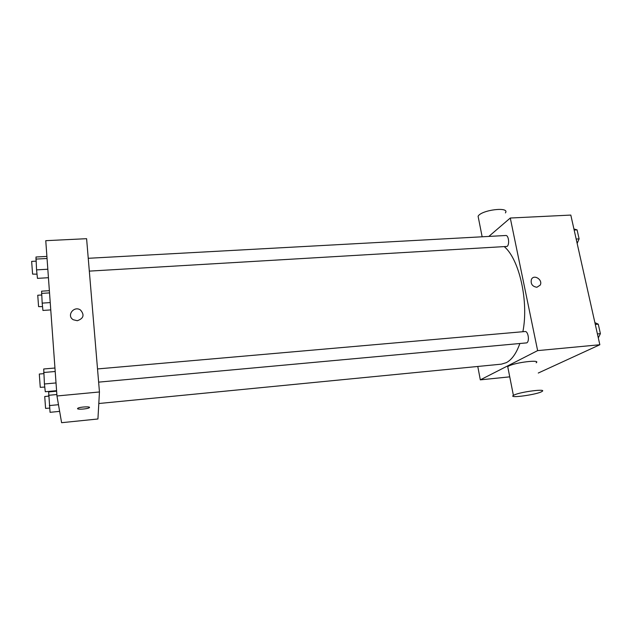 <?xml version="1.0" encoding="UTF-8"?>
<svg xmlns="http://www.w3.org/2000/svg" width="632" height="632" viewBox="0 0 632 632"><rect width="100%" height="100%" fill="white"/><g stroke="black" fill="none" stroke-linecap="round" stroke-linejoin="round"><path stroke-width="0.95" d="M488.836 236.423L510.285 218.024L570.807 215.078L599.839 344.748L538.267 373.038M510.285 218.024L537.635 350.618L599.839 344.748M536.892 287.268C532.334 286.517 530.501 283.918 531.401 279.47C533.819 273.814 543.204 279.85 540.194 285.127L536.892 287.268L540.194 285.127C543.204 279.858 533.811 273.814 531.401 279.47M98.805 403.516L501.366 364.158L506.311 362.657C511.841 359.742 516.336 353.399 519.82 343.626M522.877 331.721C528.858 301.677 519.433 259.665 504.534 246.875M537.635 350.618L480.312 379.856L477.784 366.465M89.317 271.12L507.085 246.433C509.787 244.608 508.642 235.041 505.782 235.499L88.243 258.298M98.632 382.139L526.725 342.876C529.813 341.541 528.226 330.931 525.034 331.531L97.526 368.938M480.312 379.856L509.748 376.846M507.986 367.927L507.733 366.647L508.681 366.07C515.341 362.381 541.324 359.3 536.165 362.792M514.369 394.905C521.195 391.706 547.351 388.443 542.043 391.437C537.729 394.542 507.828 398.689 513.405 395.403L514.369 394.905M505.418 212.921C510.127 206.388 481.402 209.856 478.092 216.239L478.582 218.727M56.967 395.98L45.765 240.681L86.6 238.691L99.453 391.966L97.928 418.984L61.604 422.697L56.967 395.98L99.453 391.966M77.286 320.724L73.241 319.737C66.186 315.652 74.007 305.335 80.525 310.043C84.688 314.949 83.606 318.512 77.286 320.724C83.606 318.512 84.688 314.949 80.525 310.051L80.525 310.043C74.007 305.335 66.186 315.652 73.241 319.737M77.531 408.604L77.807 408.256C79.853 406.787 91.782 406.273 89.191 407.759C87.54 409.007 77.317 409.757 77.531 408.604C77.341 409.749 87.54 408.999 89.191 407.759L89.191 407.759M56.619 391.184L48.632 391.927L50.062 412.317L59.637 411.369M48.617 395.3L56.864 394.526M49.336 405.586L58.484 404.701M49.604 408.098L45.583 408.398L44.73 396.501L48.68 396.13M49.367 290.68L41.586 291.178L42.178 303.123L42.937 310.446L50.758 309.909M41.499 293.406L49.525 292.893M42.178 303.123L50.228 302.578M42.534 306.607L38.584 306.631L37.738 295.239L41.609 294.986M54.952 368.022L43.719 368.985L44.43 383.987L45.291 391.737L56.588 390.687M43.64 372.501L55.197 371.498M44.43 383.987L56.027 382.937M44.769 387.06L40.258 387.337L39.303 374.033L43.719 373.646M46.894 256.418L35.984 257.003L36.561 269.88L37.462 278.364L48.435 277.709M35.819 259.096L47.044 258.488M36.561 269.88L47.819 269.232M37.019 274.177L32.587 274.098L31.647 261.387L35.961 261.15M594.894 322.644L598.267 324.161L600.4 333.657L598.299 337.883M595.289 324.421L598.267 324.161M597.414 333.925L600.4 333.657M573.919 228.966L577.079 229.874L579.102 238.88L577.158 243.415M574.156 230.032L577.079 229.874M576.179 239.046L579.102 238.88M507.733 366.647L513.405 395.403M482.145 236.795L478.092 216.239"/></g></svg>
